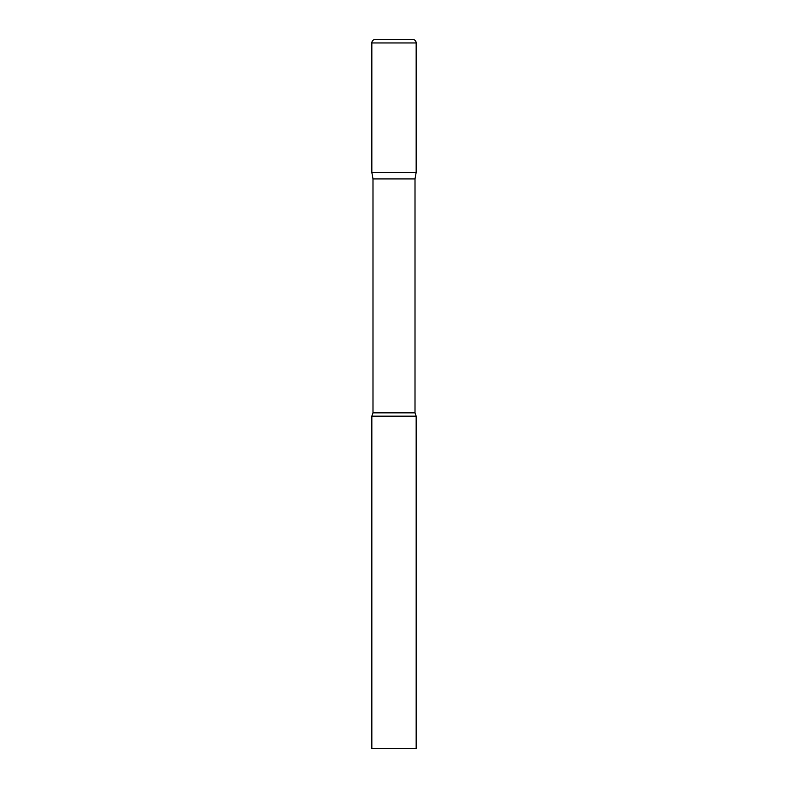 <?xml version="1.0" encoding="UTF-8"?>
<svg xmlns="http://www.w3.org/2000/svg" width="788" height="788" viewBox="0 0 788 788"><rect width="100%" height="100%" fill="white"/><g stroke="black" fill="none" stroke-linecap="round" stroke-linejoin="round"><path stroke-width="1.18" d="M415.01 178.915L415.01 412.853L372.99 412.853L372.99 178.915L415.01 178.915L416.163 172.375L371.837 172.375L416.163 172.375L416.163 42.946A3.546 3.546 0 0 0 412.616 39.4L375.384 39.4A3.546 3.546 0 0 0 371.837 42.946L416.163 42.946M372.99 178.915L371.837 172.375L371.837 42.946M394 416.163L371.837 416.163L371.837 748.6L416.163 748.6L416.163 416.163L394 416.163M372.99 412.853L371.837 416.163M415.01 412.853L416.163 416.163"/></g></svg>
